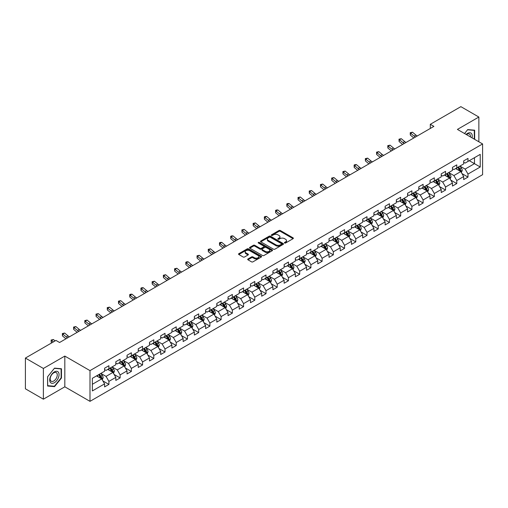 <?xml version="1.0" encoding="UTF-8"?>
<svg xmlns="http://www.w3.org/2000/svg" width="508" height="508" viewBox="0 0 508 508"><rect width="100%" height="100%" fill="white"/><g stroke="black" fill="none" stroke-linecap="round" stroke-linejoin="round"><path stroke-width="0.76" d="M284.594 243.008A0.699 0.406 0 0 0 285.579 243.008L293.084 238.677A0.997 0.578 0 0 0 293.376 238.265A0.997 0.578 0 0 0 293.084 237.858L280.372 230.524A0.997 0.578 0 0 0 278.962 230.524L271.456 234.855A0.699 0.406 0 0 0 272.447 235.426L273.418 234.861A3.194 1.848 0 0 1 277.94 234.861L278.994 235.477A3.194 1.848 0 0 1 279.933 236.779A3.194 1.848 0 0 1 278.994 238.087L278.022 238.646A0.699 0.406 0 0 0 279.013 239.217L279.984 238.652A3.194 1.848 0 0 1 284.505 238.652L285.56 239.268A3.194 1.848 0 0 1 286.499 240.57A3.194 1.848 0 0 1 285.56 241.878L284.594 242.437A0.699 0.406 0 0 0 284.594 243.008L284.594 242.437M247.968 258.978A0.997 0.578 0 0 0 247.669 259.385A0.997 0.578 0 0 0 247.968 259.791L251.53 261.849A0.997 0.578 0 0 0 252.94 261.849L261.271 257.042A0.997 0.578 0 0 0 261.569 256.629A0.997 0.578 0 0 0 261.271 256.223L248.564 248.888A0.997 0.578 0 0 0 247.155 248.888L238.824 253.695A0.997 0.578 0 0 0 238.531 254.102A0.997 0.578 0 0 0 238.824 254.514L243.129 256.997A0.997 0.578 0 0 0 244.539 256.997L248.107 254.94A0.997 0.578 0 0 0 248.399 254.533A0.997 0.578 0 0 0 248.107 254.127L245.967 252.889A2.673 1.543 0 0 1 245.186 251.803A2.673 1.543 0 0 1 246.837 250.374A2.673 1.543 0 0 1 249.746 250.711L258.115 255.543A2.673 1.543 0 0 1 258.896 256.629A2.673 1.543 0 0 1 257.245 258.058A2.673 1.543 0 0 1 254.337 257.721L252.94 256.915A0.997 0.578 0 0 0 251.53 256.915L247.968 258.978L247.968 259.791M64.821 356.083L43.383 368.452L25.4 358.07L25.4 388.804L43.383 399.186L64.821 386.81L89.992 401.345L89.992 370.618L64.821 356.083L64.821 386.81M478.86 141.789L478.86 117.037L457.422 129.413L482.6 143.948L89.992 370.618M478.86 117.037L460.877 106.655L430.308 124.301L430.308 128.454M25.4 358.07L55.969 340.424L59.569 342.5L433.902 126.378L430.308 124.301M273.488 249.174A0.997 0.578 0 0 0 274.898 249.174L283.229 244.361A0.997 0.578 0 0 0 283.528 243.954A0.997 0.578 0 0 0 283.229 243.548L270.523 236.207A0.997 0.578 0 0 0 269.113 236.207L260.782 241.021A0.997 0.578 0 0 0 260.49 241.427A0.997 0.578 0 0 0 260.782 241.833L273.488 249.174M258.623 243.161A0.699 0.406 0 0 1 259.334 243.256L259.334 242.424L272.25 249.885A0.997 0.578 0 0 1 272.548 250.292A0.997 0.578 0 0 1 272.25 250.698L263.919 255.511A0.997 0.578 0 0 1 262.509 255.511L249.803 248.171L249.803 247.358A0.997 0.578 0 0 0 249.511 247.764A0.997 0.578 0 0 0 249.803 248.171M249.803 247.358L253.365 245.3A0.997 0.578 0 0 1 254.781 245.3L259.931 248.272A0.997 0.578 0 0 0 261.347 248.272L263.709 246.907A0.997 0.578 0 0 0 264.001 246.501A0.997 0.578 0 0 0 263.709 246.094L258.343 242.995A0.699 0.406 0 0 1 259.334 242.424M89.992 401.345L482.6 174.676L482.6 143.948M102.908 380.936L108.915 384.404L108.915 381.368L115.818 377.387L115.818 380.416L120.136 377.927L120.136 374.891L127.038 370.904L127.038 373.939L131.356 371.443L131.356 368.414L138.259 364.426L138.259 367.462L142.577 364.966L142.577 361.937L149.485 357.95L149.485 360.978L153.797 358.489L153.797 355.454L160.706 351.473L160.706 354.501L165.017 352.012L165.017 348.977L171.926 344.989L171.926 348.024L176.244 345.529L176.244 342.5L183.147 338.512L183.147 341.547L187.465 339.052L187.465 336.023L194.367 332.035L194.367 335.064L198.685 332.575L198.685 329.54L205.588 325.558L205.588 328.587L209.906 326.098L209.906 323.063L216.808 319.075L216.808 322.11L221.126 319.615L221.126 316.586L228.035 312.598L228.035 315.633L232.346 313.138L232.346 310.109L239.255 306.121L239.255 309.15L243.567 306.661L243.567 303.625L250.476 299.644L250.476 302.673L254.794 300.184L254.794 297.148L261.696 293.16L261.696 296.196L266.014 293.7L266.014 290.671L272.917 286.683L272.917 289.712L277.235 287.223L277.235 284.194L284.137 280.206L284.137 283.235L288.455 280.746L288.455 277.711L295.364 273.729L295.364 276.758L299.676 274.269L299.676 271.234L306.584 267.246L306.584 270.281L310.896 267.786L310.896 264.757L317.805 260.769L317.805 263.798L322.123 261.309L322.123 258.28L329.025 254.292L329.025 257.321L333.343 254.832L333.343 251.797L340.246 247.815L340.246 250.844L344.564 248.355L344.564 245.32L351.466 241.332L351.466 244.367L355.784 241.871L355.784 238.843L362.687 234.855L362.687 237.884L367.005 235.394L367.005 232.366L373.913 228.378L373.913 231.407L378.225 228.917L378.225 225.882L385.134 221.901L385.134 224.93L389.445 222.441L389.445 219.405L396.354 215.417L396.354 218.453L400.672 215.957L400.672 212.928L407.575 208.94L407.575 211.969L411.893 209.48L411.893 206.451L418.795 202.463L418.795 205.492L423.113 203.003L423.113 199.968L430.016 195.986L430.016 199.015L434.334 196.526L434.334 193.491L441.236 189.503L441.236 192.538L445.554 190.043L445.554 187.014L452.463 183.026L452.463 186.055L456.775 183.566L456.775 180.537L463.683 176.549L463.683 179.578L467.995 177.089L467.995 174.054L480.225 166.999L480.225 154.369L474.472 157.696L474.472 163.671L480.225 166.999M108.915 384.404L104.597 386.893L104.597 383.864L92.367 390.925L92.367 378.295L104.597 371.24L104.597 368.205L108.915 365.716L108.915 368.745L115.818 364.757L115.818 361.728L120.136 359.239L120.136 362.267L127.038 358.28L127.038 355.251L131.356 352.755L131.356 355.79L138.259 351.803L138.259 348.767L142.577 346.278L142.577 349.307L149.485 345.326L149.485 342.29L153.797 339.801L153.797 342.83L160.706 338.842L160.706 335.813L165.017 333.324L165.017 336.353L171.926 332.365L171.926 329.336L176.244 326.841L176.244 329.876L183.147 325.888L183.147 322.853L187.465 320.364L187.465 323.393L194.367 319.411L194.367 316.376L198.685 313.887L198.685 316.916L205.588 312.928L205.588 309.899L209.906 307.41L209.906 310.439L216.808 306.451L216.808 303.422L221.126 300.926L221.126 303.962L228.035 299.974L228.035 296.939L232.346 294.45L232.346 297.478L239.255 293.497L239.255 290.462L243.567 287.973L243.567 291.001L250.476 287.014L250.476 283.985L254.794 281.495L254.794 284.524L261.696 280.537L261.696 277.508L266.014 275.012L266.014 278.047L272.917 274.06L272.917 271.024L277.235 268.535L277.235 271.564L284.137 267.583L284.137 264.547L288.455 262.058L288.455 265.087L295.364 261.099L295.364 258.07L299.676 255.581L299.676 258.61L306.584 254.622L306.584 251.593L310.896 249.098L310.896 252.133L317.805 248.145L317.805 245.11L322.123 242.621L322.123 245.65L329.025 241.668L329.025 238.633L333.343 236.144L333.343 239.173L340.246 235.185L340.246 232.156L344.564 229.66L344.564 232.696L351.466 228.708L351.466 225.679L355.784 223.183L355.784 226.219L362.687 222.231L362.687 219.196L367.005 216.706L367.005 219.735L373.913 215.754L373.913 212.719L378.225 210.229L378.225 213.258L385.134 209.271L385.134 206.242L389.445 203.746L389.445 206.781L396.354 202.794L396.354 199.765L400.672 197.269L400.672 200.304L407.575 196.317L407.575 193.281L411.893 190.792L411.893 193.821L418.795 189.84L418.795 186.804L423.113 184.315L423.113 187.344L430.016 183.356L430.016 180.327L434.334 177.832L434.334 180.867L441.236 176.879L441.236 173.85L445.554 171.355L445.554 174.39L452.463 170.402L452.463 167.367L456.775 164.878L456.775 167.907L463.683 163.925L463.683 160.89L467.995 158.401L467.995 161.43L480.225 154.369M107.759 369.411L112.941 372.402L106.039 376.39L100.857 373.399M104.597 369.576L106.039 370.408L108.915 368.745M106.039 376.39L108.915 381.368M112.941 372.402L115.818 377.387M118.986 362.934L124.162 365.925L117.259 369.907L112.078 366.922M115.818 363.099L117.259 363.931L120.136 362.267M117.259 369.907L120.136 374.891M124.162 365.925L127.038 370.904M130.207 356.451L135.382 359.442L128.48 363.43L123.298 360.439M127.038 356.622L128.48 357.448L131.356 355.79M128.48 363.43L131.356 368.414M135.382 359.442L138.259 364.426M141.427 349.974L146.602 352.965L139.7 356.953L134.518 353.962M138.259 350.139L139.7 350.971L142.577 349.307M139.7 356.953L142.577 361.937M146.602 352.965L149.485 357.95M152.648 343.497L157.829 346.488L150.92 350.476L145.745 347.485M149.485 343.662L150.92 344.494L153.797 342.83M150.92 350.476L153.797 355.454M157.829 346.488L160.706 351.473M163.868 337.02L169.05 340.011L162.141 343.992L156.966 341.001M160.706 337.185L162.141 338.017L165.017 336.353M162.141 343.992L165.017 348.977M169.05 340.011L171.926 344.989M175.089 330.537L180.27 333.527L173.361 337.515L168.186 334.524M171.926 330.708L173.361 331.534L176.244 329.876M173.361 337.515L176.244 342.5M180.27 333.527L183.147 338.512M186.309 324.06L191.491 327.05L184.588 331.038L179.407 328.047M183.147 324.225L184.588 325.056L187.465 323.393M184.588 331.038L187.465 336.023M191.491 327.05L194.367 332.035M197.536 317.583L202.711 320.573L195.809 324.561L190.627 321.57M194.367 317.748L195.809 318.579L198.685 316.916M195.809 324.561L198.685 329.54M202.711 320.573L205.588 325.558M208.756 311.106L213.931 314.096L207.029 318.078L201.847 315.087M205.588 311.271L207.029 312.103L209.906 310.439M207.029 318.078L209.906 323.063M213.931 314.096L216.808 319.075M219.977 304.622L225.158 307.613L218.249 311.601L213.068 308.61M216.808 304.794L218.249 305.619L221.126 303.962M218.249 311.601L221.126 316.586M225.158 307.613L228.035 312.598M231.197 298.145L236.379 301.136L229.47 305.124L224.295 302.133M228.035 298.31L229.47 299.142L232.346 297.478M229.47 305.124L232.346 310.109M236.379 301.136L239.255 306.121M242.418 291.668L247.599 294.659L240.69 298.647L235.515 295.656M239.255 291.833L240.69 292.665L243.567 291.001M240.69 298.647L243.567 303.625M247.599 294.659L250.476 299.644M253.638 285.191L258.82 288.182L251.911 292.163L246.736 289.173M250.476 285.356L251.911 286.188L254.794 284.524M251.911 292.163L254.794 297.148M258.82 288.182L261.696 293.16M264.858 278.708L270.04 281.699L263.138 285.686L257.956 282.696M261.696 278.879L263.138 279.705L266.014 278.047M263.138 285.686L266.014 290.671M270.04 281.699L272.917 286.683M276.085 272.231L281.261 275.222L274.358 279.209L269.176 276.219M272.917 272.396L274.358 273.228L277.235 271.564M274.358 279.209L277.235 284.194M281.261 275.222L284.137 280.206M287.306 265.754L292.481 268.745L285.579 272.733L280.397 269.742M284.137 265.919L285.579 266.751L288.455 265.087M285.579 272.733L288.455 277.711M292.481 268.745L295.364 273.729M298.526 259.277L303.708 262.261L296.799 266.249L291.617 263.258M295.364 259.442L296.799 260.274L299.676 258.61M296.799 266.249L299.676 271.234M303.708 262.261L306.584 267.246M309.747 252.794L314.928 255.784L308.019 259.772L302.844 256.781M306.584 252.959L308.019 253.79L310.896 252.133M308.019 259.772L310.896 264.757M314.928 255.784L317.805 260.769M320.967 246.316L326.149 249.307L319.24 253.295L314.065 250.304M317.805 246.482L319.24 247.313L322.123 245.65M319.24 253.295L322.123 258.28M326.149 249.307L329.025 254.292M332.188 239.839L337.369 242.83L330.467 246.818L325.285 243.827M329.025 240.005L330.467 240.836L333.343 239.173M330.467 246.818L333.343 251.797M337.369 242.83L340.246 247.815M343.414 233.363L348.59 236.347L341.687 240.335L336.506 237.344M340.246 233.528L341.687 234.359L344.564 232.696M341.687 240.335L344.564 245.32M348.59 236.347L351.466 241.332M354.635 226.879L359.81 229.87L352.908 233.858L347.726 230.867M351.466 227.044L352.908 227.876L355.784 226.219M352.908 233.858L355.784 238.843M359.81 229.87L362.687 234.855M365.855 220.402L371.03 223.393L364.128 227.381L358.946 224.39M362.687 220.567L364.128 221.399L367.005 219.735M364.128 227.381L367.005 232.366M371.03 223.393L373.913 228.378M377.076 213.925L382.257 216.916L375.349 220.904L370.173 217.913M373.913 214.09L375.349 214.922L378.225 213.258M375.349 220.904L378.225 225.882M382.257 216.916L385.134 221.901M388.296 207.448L393.478 210.433L386.569 214.42L381.394 211.43M385.134 207.613L386.569 208.445L389.445 206.781M386.569 214.42L389.445 219.405M393.478 210.433L396.354 215.417M399.517 200.965L404.698 203.956L397.789 207.943L392.614 204.953M396.354 201.13L397.789 201.962L400.672 200.304M397.789 207.943L400.672 212.928M404.698 203.956L407.575 208.94M410.737 194.488L415.919 197.479L409.016 201.466L403.835 198.476M407.575 194.653L409.016 195.485L411.893 193.821M409.016 201.466L411.893 206.451M415.919 197.479L418.795 202.463M421.964 188.011L427.139 191.002L420.237 194.989L415.055 191.999M418.795 188.176L420.237 189.008L423.113 187.344M420.237 194.989L423.113 199.968M427.139 191.002L430.016 195.986M433.184 181.534L438.36 184.518L431.457 188.506L426.275 185.515M430.016 181.699L431.457 182.524L434.334 180.867M431.457 188.506L434.334 193.491M438.36 184.518L441.236 189.503M444.405 175.05L449.586 178.041L442.678 182.029L437.496 179.038M441.236 175.216L442.678 176.047L445.554 174.39M442.678 182.029L445.554 187.014M449.586 178.041L452.463 183.026M455.625 168.573L460.807 171.564L453.898 175.552L448.723 172.561M452.463 168.739L453.898 169.57L456.775 167.907M453.898 175.552L456.775 180.537M460.807 171.564L463.683 176.549M469.29 160.68L474.472 163.671L465.118 169.075L459.943 166.084M463.683 162.262L465.118 163.093L467.995 161.43M465.118 169.075L467.995 174.054M43.383 368.452L43.383 399.186M92.367 384.277L101.721 378.879L96.539 375.888M101.721 378.879L104.597 383.864M461.994 173.622L467.995 177.089M450.767 180.099L456.775 183.566M439.547 186.576L445.554 190.043M428.327 193.053L434.334 196.526M417.106 199.536L423.113 203.003M405.886 206.013L411.893 209.48M394.665 212.49L400.672 215.957M383.445 218.967L389.445 222.441M372.218 225.45L378.225 228.917M360.998 231.927L367.005 235.394M349.777 238.404L355.784 241.871M338.557 244.881L344.564 248.355M327.336 251.365L333.343 254.832M316.116 257.842L322.123 261.309M304.889 264.319L310.896 267.786M293.668 270.796L299.676 274.269M282.448 277.279L288.455 280.746M271.228 283.756L277.235 287.223M260.007 290.233L266.014 293.7M248.787 296.716L254.794 300.184M237.566 303.193L243.567 306.661M226.339 309.67L232.346 313.138M215.119 316.147L221.126 319.615M203.899 322.631L209.906 326.098M192.678 329.108L198.685 332.575M181.458 335.585L187.465 339.052M170.237 342.062L176.244 345.529M159.017 348.545L165.017 352.012M147.79 355.022L153.797 358.489M136.569 361.499L142.577 364.966M125.349 367.976L131.356 371.443M114.129 374.46L120.136 377.927M474.65 139.357L474.65 130.2L467.709 129.584L464.547 133.521M47.593 386.017L54.534 386.639L61.474 378.003L61.474 368.751L54.534 368.129L47.593 376.765L47.593 386.017M61.112 377.8L61.474 378.003M53.797 386.213L54.534 386.639M284.874 243.103L285.56 242.703A3.194 1.848 0 0 0 286.499 241.402L286.499 240.57M279.933 236.779L279.933 237.611A3.194 1.848 0 0 1 278.994 238.912L278.301 239.312M293.072 238.684L280.372 231.356A0.997 0.578 0 0 0 278.962 231.356L271.736 235.521M283.216 244.367L270.523 237.039A0.997 0.578 0 0 0 269.113 237.039L260.794 241.84L260.782 241.021M281.47 244.24A0.699 0.406 0 0 0 281.47 243.669L270.313 237.23A0.699 0.406 0 0 0 269.323 237.23L268.3 237.82A3.194 1.848 0 0 0 267.36 239.122A3.194 1.848 0 0 0 268.3 240.43L275.927 244.831A3.194 1.848 0 0 0 280.441 244.831L281.47 244.24L281.47 245.072A0.699 0.406 0 0 0 281.673 244.786L281.673 243.954M267.36 239.122L267.36 239.954A3.194 1.848 0 0 0 268.3 241.262L268.3 240.43M281.47 245.072L280.441 245.662A3.194 1.848 0 0 1 275.927 245.662L268.3 241.262M249.815 248.183L253.365 246.132L253.365 245.3M264.001 246.501L264.001 247.333A0.997 0.578 0 0 1 263.709 247.739L261.347 249.104A0.997 0.578 0 0 1 259.931 249.104L254.781 246.132A0.997 0.578 0 0 0 253.365 246.132M259.334 243.256L272.237 250.711M265.278 251.365A2.673 1.543 0 0 0 268.192 251.695A2.673 1.543 0 0 0 269.843 250.273A2.673 1.543 0 0 0 269.056 249.18L266.109 247.479A0.997 0.578 0 0 0 264.7 247.479L262.331 248.844A0.997 0.578 0 0 0 262.039 249.257A0.997 0.578 0 0 0 262.331 249.663L265.278 251.365L265.278 252.197A2.673 1.543 0 0 0 268.192 252.527A2.673 1.543 0 0 0 269.843 251.104L269.843 250.273M262.039 249.257L262.039 250.082A0.997 0.578 0 0 0 262.331 250.495L262.331 249.663M265.278 252.197L262.331 250.495M258.896 256.629L258.896 257.461A2.673 1.543 0 0 1 257.245 258.889A2.673 1.543 0 0 1 254.337 258.553L252.94 257.746A0.997 0.578 0 0 0 251.53 257.746L247.98 259.798M245.186 251.803L245.186 252.635A2.673 1.543 0 0 0 245.967 253.721L245.967 252.889M248.107 254.127L248.107 254.94L245.967 253.721M261.271 256.223L261.271 257.042L248.564 249.72A0.997 0.578 0 0 0 247.155 249.72L238.836 254.521L238.824 253.695M461.372 172.549L462.229 170.39A2.699 1.556 -120 0 0 461.366 168.097L459.886 166.116M457.295 169.539L456.286 168.192M457.651 167.405L459.137 169.386A2.699 1.556 60 0 1 459.911 171.006L460.775 170.51A2.699 1.556 -120 0 0 460 168.885L458.514 166.903M457.841 167.297L459.486 169.494A1.372 0.794 60 0 1 459.74 169.907L460.775 170.51M415.538 136.982A5.086 2.934 60 0 1 414.134 136.125L410.705 133.242L410.305 135.039L413.734 137.922A7.633 4.407 -120 0 0 413.81 137.979M417.335 135.941A5.086 2.934 60 0 1 415.931 135.09L412.502 132.207L410.705 133.242L410.216 132.702L412.502 132.207M410.305 135.039L410.216 132.702M473.843 130.131L474.294 130.391L474.294 139.148M464.56 133.528L467.563 129.788L474.294 130.391M472.015 137.839A6.61 3.816 120 0 0 470.872 133.026A6.61 3.816 120 0 0 466.134 134.442M470.414 136.912A5.004 2.889 120 0 0 469.411 134.042A5.004 2.889 120 0 0 466.427 134.607M54.388 382.702A6.61 3.816 120 0 0 59.061 374.599A6.61 3.816 120 0 0 54.388 371.9A6.61 3.816 120 0 0 49.714 380.003A6.61 3.816 120 0 0 54.388 382.702M53.734 381.013A5.004 2.889 120 0 0 57.004 376.599A5.004 2.889 120 0 0 56.236 372.586A5.004 2.889 120 0 0 53.734 372.834A5.004 2.889 120 0 0 50.463 377.247A5.004 2.889 120 0 0 51.232 381.26A5.004 2.889 120 0 0 53.734 381.013M47.663 376.701L54.388 368.332L61.112 368.935L61.112 377.901L54.388 386.27L47.663 385.667L47.65 376.695M60.668 368.675L61.112 368.935M450.151 179.026L451.009 176.873A2.699 1.556 -120 0 0 450.145 174.574L448.659 172.593M446.075 176.016L445.065 174.669M446.43 173.882L447.916 175.863A2.699 1.556 60 0 1 448.691 177.483L449.555 176.987A2.699 1.556 -120 0 0 448.78 175.362L447.294 173.38M446.621 173.774L448.266 175.971A1.372 0.794 60 0 1 448.52 176.39L449.555 176.987M438.931 185.503L439.788 183.35A2.699 1.556 -120 0 0 438.925 181.051L437.439 179.07M434.854 182.493L433.845 181.146M435.21 180.359L436.696 182.34A2.699 1.556 60 0 1 437.464 183.966L438.328 183.464A2.699 1.556 -120 0 0 437.559 181.845L436.074 179.864M435.4 180.251L437.045 182.448A1.372 0.794 60 0 1 437.293 182.867L438.328 183.464M404.317 143.459A5.086 2.934 60 0 1 402.914 142.602L399.485 139.725L399.085 141.516L402.514 144.399A7.633 4.407 -120 0 0 402.584 144.463M406.114 142.424A5.086 2.934 60 0 1 404.711 141.567L401.282 138.684L399.485 139.725L398.99 139.186L401.282 138.684M399.085 141.516L398.99 139.186M393.097 149.936A5.086 2.934 60 0 1 391.693 149.085L388.264 146.202L387.864 147.993L391.293 150.876A7.633 4.407 -120 0 0 391.363 150.939M394.894 148.901A5.086 2.934 60 0 1 393.49 148.044L390.061 145.161L388.264 146.202L387.769 145.663L390.061 145.161M387.864 147.993L387.769 145.663M427.711 191.986L428.561 189.827A2.699 1.556 -120 0 0 427.704 187.535L426.218 185.553M423.634 188.976L422.624 187.63M423.99 186.836L425.475 188.817A2.699 1.556 60 0 1 426.244 190.443L427.107 189.941A2.699 1.556 -120 0 0 426.339 188.322L424.853 186.341M424.18 186.728L425.825 188.932A1.372 0.794 60 0 1 426.072 189.344L427.107 189.941M416.49 198.463L417.341 196.304A2.699 1.556 -120 0 0 416.484 194.012L414.998 192.03M412.407 195.453L411.404 194.107M412.769 193.319L414.255 195.301A2.699 1.556 60 0 1 415.023 196.92L415.887 196.425A2.699 1.556 -120 0 0 415.119 194.799L413.633 192.818M412.953 193.211L414.604 195.409A1.372 0.794 60 0 1 414.852 195.821L415.887 196.425M405.263 204.94L406.121 202.787A2.699 1.556 -120 0 0 405.263 200.489L403.777 198.507M401.187 201.93L400.177 200.584M401.549 199.796L403.035 201.778A2.699 1.556 60 0 1 403.803 203.397L404.666 202.902A2.699 1.556 -120 0 0 403.892 201.282L402.412 199.295M401.733 199.688L403.384 201.886A1.372 0.794 60 0 1 403.631 202.305L404.666 202.902M381.876 156.42A5.086 2.934 60 0 1 380.473 155.562L377.044 152.679L376.644 154.476L380.073 157.353A7.633 4.407 -120 0 0 380.143 157.417M383.673 155.378A5.086 2.934 60 0 1 382.27 154.521L378.841 151.644L377.044 152.679L376.549 152.14L378.841 151.644M376.644 154.476L376.549 152.14M370.656 162.897A5.086 2.934 60 0 1 369.246 162.039L365.824 159.156L365.423 160.953L368.846 163.836A7.633 4.407 -120 0 0 368.922 163.894M372.453 161.855A5.086 2.934 60 0 1 371.05 161.004L367.621 158.121L365.824 159.156L365.328 158.617L367.621 158.121M365.423 160.953L365.328 158.617M359.429 169.374A5.086 2.934 60 0 1 358.026 168.516L354.597 165.64L354.197 167.43L357.626 170.313A7.633 4.407 -120 0 0 357.702 170.377M361.232 168.339A5.086 2.934 60 0 1 359.823 167.481L356.4 164.598L354.597 165.64L354.108 165.1L354.825 164.681L356.4 164.598M354.197 167.43L354.108 165.1M394.043 211.417L394.9 209.264A2.699 1.556 -120 0 0 394.043 206.966L392.557 204.984M389.966 208.407L388.957 207.061M390.328 206.273L391.808 208.255A2.699 1.556 60 0 1 392.582 209.88L393.446 209.379A2.699 1.556 -120 0 0 392.671 207.759L391.185 205.778M390.512 206.165L392.163 208.363A1.372 0.794 60 0 1 392.411 208.782L393.446 209.379M348.209 175.851A5.086 2.934 60 0 1 346.805 175L343.376 172.117L342.976 173.907L346.405 176.79A7.633 4.407 -120 0 0 346.481 176.854M350.006 174.816A5.086 2.934 60 0 1 348.602 173.958L345.173 171.075L343.376 172.117L342.887 171.577L345.173 171.075M342.976 173.907L342.887 171.577M382.822 217.9L383.68 215.741A2.699 1.556 -120 0 0 382.816 213.449L381.337 211.468M378.746 214.89L377.736 213.544M379.101 212.75L380.587 214.732A2.699 1.556 60 0 1 381.362 216.357L382.226 215.856A2.699 1.556 -120 0 0 381.451 214.236L379.965 212.255M379.292 212.642L380.936 214.846A1.372 0.794 60 0 1 381.19 215.259L382.226 215.856M336.988 182.334A5.086 2.934 60 0 1 335.585 181.477L332.156 178.594L331.756 180.391L335.185 183.267A7.633 4.407 -120 0 0 335.261 183.331M338.785 181.292A5.086 2.934 60 0 1 337.382 180.435L333.953 177.559L332.156 178.594L331.667 178.054L333.953 177.559M331.756 180.391L331.667 178.054M371.602 224.377L372.459 222.225A2.699 1.556 -120 0 0 371.596 219.926L370.11 217.945M367.525 221.367L366.516 220.021M367.881 219.234L369.367 221.215A2.699 1.556 60 0 1 370.142 222.834L371.005 222.339A2.699 1.556 -120 0 0 370.23 220.713L368.745 218.732M368.071 219.126L369.716 221.323A1.372 0.794 60 0 1 369.97 221.742L371.005 222.339M325.768 188.811A5.086 2.934 60 0 1 324.364 187.954L320.935 185.071L320.535 186.868L323.964 189.751A7.633 4.407 -120 0 0 324.034 189.808M327.565 187.769A5.086 2.934 60 0 1 326.161 186.919L322.732 184.036L320.935 185.071L320.44 184.531L322.732 184.036M320.535 186.868L320.44 184.531M360.382 230.854L361.239 228.702A2.699 1.556 -120 0 0 360.375 226.403L358.889 224.422M356.305 227.844L355.295 226.498M356.66 225.711L358.146 227.692A2.699 1.556 60 0 1 358.915 229.311L359.778 228.816A2.699 1.556 -120 0 0 359.01 227.197L357.524 225.209M356.851 225.603L358.496 227.8A1.372 0.794 60 0 1 358.743 228.219L359.778 228.816M314.547 195.288A5.086 2.934 60 0 1 313.144 194.431L309.715 191.554L309.315 193.345L312.744 196.228A7.633 4.407 -120 0 0 312.814 196.291M316.344 194.253A5.086 2.934 60 0 1 314.941 193.396L311.512 190.513L309.715 191.554L309.22 191.014L311.512 190.513M309.315 193.345L309.22 191.014M349.161 237.331L350.012 235.179A2.699 1.556 -120 0 0 349.155 232.886L347.669 230.899M345.084 234.321L344.075 232.975M345.44 232.188L346.926 234.169A2.699 1.556 60 0 1 347.694 235.795L348.558 235.293A2.699 1.556 -120 0 0 347.79 233.674L346.304 231.692M345.63 232.08L347.275 234.277A1.372 0.794 60 0 1 347.523 234.696L348.558 235.293M303.327 201.765A5.086 2.934 60 0 1 301.923 200.914L298.494 198.031L298.094 199.822L301.523 202.705A7.633 4.407 -120 0 0 301.593 202.768M305.124 200.73A5.086 2.934 60 0 1 303.721 199.873L300.291 196.99L298.494 198.031L297.999 197.491L300.291 196.99M298.094 199.822L297.999 197.491M337.941 243.815L338.792 241.656A2.699 1.556 -120 0 0 337.934 239.363L336.448 237.382M333.858 240.805L332.854 239.459M334.22 238.665L335.705 240.652A2.699 1.556 60 0 1 336.474 242.272L337.337 241.77A2.699 1.556 -120 0 0 336.569 240.151L335.083 238.169M334.404 238.557L336.055 240.76A1.372 0.794 60 0 1 336.302 241.173L337.337 241.77M292.1 208.248A5.086 2.934 60 0 1 290.697 207.391L287.268 204.508L286.874 206.305L290.297 209.182A7.633 4.407 -120 0 0 290.373 209.245M293.903 207.207A5.086 2.934 60 0 1 292.5 206.35L289.071 203.473L287.268 204.508L286.779 203.968L287.496 203.556L289.071 203.473M286.874 206.305L286.779 203.968M326.714 250.292L327.571 248.139A2.699 1.556 -120 0 0 326.714 245.84L325.228 243.859M322.637 247.282L321.627 245.936M322.999 245.148L324.479 247.129A2.699 1.556 60 0 1 325.253 248.749L326.117 248.253A2.699 1.556 -120 0 0 325.342 246.628L323.863 244.646M323.183 245.04L324.834 247.237A1.372 0.794 60 0 1 325.082 247.656L326.117 248.253M280.88 214.725A5.086 2.934 60 0 1 279.476 213.868L276.047 210.985L275.647 212.782L279.076 215.665A7.633 4.407 -120 0 0 279.152 215.722M282.683 213.684A5.086 2.934 60 0 1 281.273 212.833L277.851 209.95L276.047 210.985L275.558 210.445L276.276 210.033L277.851 209.95M275.647 212.782L275.558 210.445M315.493 256.769L316.351 254.616A2.699 1.556 -120 0 0 315.487 252.317L314.007 250.336M311.417 253.759L310.407 252.412M311.779 251.625L313.258 253.606A2.699 1.556 60 0 1 314.033 255.226L314.897 254.73A2.699 1.556 -120 0 0 314.122 253.111L312.636 251.123M311.963 251.517L313.607 253.714A1.372 0.794 60 0 1 313.861 254.133L314.897 254.73M269.659 221.202A5.086 2.934 60 0 1 268.256 220.345L264.827 217.468L264.427 219.259L267.856 222.142A7.633 4.407 -120 0 0 267.932 222.206M271.456 220.167A5.086 2.934 60 0 1 270.053 219.31L266.624 216.427L264.827 217.468L264.338 216.929L265.055 216.51L266.624 216.427M264.427 219.259L264.338 216.929M304.273 263.246L305.13 261.093A2.699 1.556 -120 0 0 304.267 258.801L302.787 256.813M300.196 260.236L299.187 258.889M300.552 258.102L302.038 260.083A2.699 1.556 60 0 1 302.812 261.709L303.676 261.207A2.699 1.556 -120 0 0 302.901 259.588L301.415 257.607M300.742 257.994L302.387 260.191A1.372 0.794 60 0 1 302.641 260.61L303.676 261.207M258.439 227.679A5.086 2.934 60 0 1 257.035 226.828L253.606 223.945L253.206 225.736L256.635 228.619A7.633 4.407 -120 0 0 256.705 228.683M260.236 226.644A5.086 2.934 60 0 1 258.832 225.787L255.403 222.904L253.606 223.945L253.117 223.406L255.403 222.904M253.206 225.736L253.117 223.406M293.053 269.729L293.91 267.57A2.699 1.556 -120 0 0 293.046 265.278L291.56 263.296M288.976 266.719L287.966 265.373M289.331 264.579L290.817 266.567A2.699 1.556 60 0 1 291.592 268.186L292.449 267.684A2.699 1.556 -120 0 0 291.681 266.065L290.195 264.084M289.522 264.471L291.167 266.675A1.372 0.794 60 0 1 291.414 267.087L292.449 267.684M247.218 234.163A5.086 2.934 60 0 1 245.815 233.305L242.386 230.422L241.986 232.219L245.415 235.102A7.633 4.407 -120 0 0 245.485 235.16M249.015 233.121A5.086 2.934 60 0 1 247.612 232.264L244.183 229.387L242.386 230.422L241.891 229.883L244.183 229.387M241.986 232.219L241.891 229.883M281.832 276.206L282.689 274.053A2.699 1.556 -120 0 0 281.826 271.755L280.34 269.773M277.755 273.196L276.746 271.85M278.111 271.062L279.597 273.044A2.699 1.556 60 0 1 280.365 274.663L281.229 274.168A2.699 1.556 -120 0 0 280.46 272.542L278.975 270.561M278.301 270.954L279.946 273.152A1.372 0.794 60 0 1 280.194 273.571L281.229 274.168M235.998 240.64A5.086 2.934 60 0 1 234.594 239.782L231.165 236.899L230.765 238.696L234.194 241.579A7.633 4.407 -120 0 0 234.264 241.637M237.795 239.598A5.086 2.934 60 0 1 236.391 238.747L232.962 235.864L231.165 236.899L230.67 236.366L231.394 235.947L232.962 235.864M230.765 238.696L230.67 236.366M270.612 282.683L271.462 280.53A2.699 1.556 -120 0 0 270.605 278.232L269.119 276.25M266.535 279.673L265.525 278.327M266.891 277.539L268.376 279.521A2.699 1.556 60 0 1 269.145 281.14L270.008 280.645A2.699 1.556 -120 0 0 269.24 279.025L267.754 277.038M267.075 277.431L268.726 279.629A1.372 0.794 60 0 1 268.973 280.048L270.008 280.645M224.777 247.117A5.086 2.934 60 0 1 223.368 246.266L219.945 243.383L219.545 245.174L222.974 248.056A7.633 4.407 -120 0 0 223.044 248.12M226.574 246.082A5.086 2.934 60 0 1 225.171 245.224L221.742 242.341L219.945 243.383L219.45 242.843L220.167 242.424L221.742 242.341M219.545 245.174L219.45 242.843M259.385 289.166L260.242 287.007A2.699 1.556 -120 0 0 259.385 284.715L257.899 282.727M255.308 286.15L254.305 284.804M255.67 284.016L257.156 285.998A2.699 1.556 60 0 1 257.924 287.623L258.788 287.122A2.699 1.556 -120 0 0 258.02 285.502L256.534 283.521M255.854 283.909L257.505 286.106A1.372 0.794 60 0 1 257.753 286.525L258.788 287.122M213.55 253.594A5.086 2.934 60 0 1 212.147 252.743L208.718 249.86L208.324 251.651L211.747 254.533A7.633 4.407 -120 0 0 211.823 254.597M215.354 252.559A5.086 2.934 60 0 1 213.951 251.701L210.522 248.818L208.718 249.86L208.229 249.32L210.522 248.818M208.324 251.651L208.229 249.32M248.164 295.643L249.022 293.484A2.699 1.556 -120 0 0 248.164 291.192L246.678 289.211M244.088 292.633L243.078 291.287M244.45 290.493L245.929 292.481A2.699 1.556 60 0 1 246.704 294.1L247.567 293.599A2.699 1.556 -120 0 0 246.793 291.979L245.313 289.998M244.634 290.386L246.285 292.589A1.372 0.794 60 0 1 246.532 293.002L247.567 293.599M202.33 260.077A5.086 2.934 60 0 1 200.927 259.22L197.498 256.337L197.098 258.134L200.527 261.017A7.633 4.407 -120 0 0 200.603 261.074M204.127 259.036A5.086 2.934 60 0 1 202.724 258.185L199.295 255.302L197.498 256.337L197.009 255.797L199.295 255.302M197.098 258.134L197.009 255.797M236.944 302.12L237.801 299.968A2.699 1.556 -120 0 0 236.938 297.669L235.458 295.688M232.867 299.11L231.858 297.764M233.223 296.977L234.709 298.958A2.699 1.556 60 0 1 235.483 300.577L236.347 300.082A2.699 1.556 -120 0 0 235.572 298.456L234.086 296.475M233.413 296.869L235.058 299.066A1.372 0.794 60 0 1 235.312 299.485L236.347 300.082M191.11 266.554A5.086 2.934 60 0 1 189.706 265.697L186.277 262.814L185.877 264.611L189.306 267.494A7.633 4.407 -120 0 0 189.382 267.551M192.907 265.513A5.086 2.934 60 0 1 191.503 264.662L188.074 261.779L186.277 262.814L185.788 262.28L186.506 261.861L188.074 261.779M185.877 264.611L185.788 262.28M225.723 308.597L226.581 306.445A2.699 1.556 -120 0 0 225.717 304.146L224.231 302.165M221.647 305.587L220.637 304.241M222.002 303.454L223.488 305.435A2.699 1.556 60 0 1 224.263 307.054L225.127 306.559A2.699 1.556 -120 0 0 224.352 304.94L222.866 302.952M222.193 303.346L223.838 305.543A1.372 0.794 60 0 1 224.091 305.962L225.127 306.559M179.889 273.031A5.086 2.934 60 0 1 178.486 272.18L175.057 269.297L174.657 271.088L178.086 273.971A7.633 4.407 -120 0 0 178.156 274.034M181.686 271.996A5.086 2.934 60 0 1 180.283 271.139L176.854 268.256L175.057 269.297L174.561 268.757L176.854 268.256M174.657 271.088L174.561 268.757M214.503 315.081L215.36 312.922A2.699 1.556 -120 0 0 214.497 310.629L213.011 308.642M210.426 312.064L209.417 310.718M210.782 309.931L212.268 311.912A2.699 1.556 60 0 1 213.036 313.538L213.9 313.036A2.699 1.556 -120 0 0 213.131 311.417L211.645 309.435M210.972 309.823L212.617 312.02A1.372 0.794 60 0 1 212.865 312.439L213.9 313.036M168.669 279.508A5.086 2.934 60 0 1 167.265 278.657L163.836 275.774L163.436 277.571L166.865 280.448A7.633 4.407 -120 0 0 166.935 280.511M170.466 278.473A5.086 2.934 60 0 1 169.062 277.616L165.633 274.739L163.836 275.774L163.341 275.234L165.633 274.739M163.436 277.571L163.341 275.234M203.283 321.558L204.133 319.399A2.699 1.556 -120 0 0 203.276 317.106L201.79 315.125M199.206 318.548L198.196 317.202M199.561 316.408L201.047 318.395A2.699 1.556 60 0 1 201.816 320.015L202.679 319.513A2.699 1.556 -120 0 0 201.911 317.894L200.425 315.913M199.752 316.3L201.397 318.503A1.372 0.794 60 0 1 201.644 318.916L202.679 319.513M157.448 285.991A5.086 2.934 60 0 1 156.045 285.134L152.616 282.251L152.216 284.048L155.645 286.931A7.633 4.407 -120 0 0 155.715 286.988M159.245 284.95A5.086 2.934 60 0 1 157.842 284.099L154.413 281.216L152.616 282.251L152.121 281.711L154.413 281.216M152.216 284.048L152.121 281.711M192.062 328.035L192.913 325.882A2.699 1.556 -120 0 0 192.056 323.583L190.57 321.602M187.979 325.025L186.976 323.679M188.341 322.891L189.827 324.872A2.699 1.556 60 0 1 190.595 326.492L191.459 325.996A2.699 1.556 -120 0 0 190.691 324.371L189.205 322.389M188.525 322.783L190.176 324.98A1.372 0.794 60 0 1 190.424 325.399L191.459 325.996M146.228 292.468A5.086 2.934 60 0 1 144.818 291.611L141.395 288.734L140.995 290.525L144.424 293.408A7.633 4.407 -120 0 0 144.494 293.465M148.025 291.427A5.086 2.934 60 0 1 146.621 290.576L143.192 287.693L141.395 288.734L140.9 288.195L141.618 287.776L143.192 287.693M140.995 290.525L140.9 288.195M180.835 334.512L181.693 332.359A2.699 1.556 -120 0 0 180.835 330.06L179.349 328.079M176.759 331.502L175.749 330.156M177.121 329.368L178.606 331.349A2.699 1.556 60 0 1 179.375 332.969L180.238 332.473A2.699 1.556 -120 0 0 179.464 330.854L177.984 328.866M177.305 329.26L178.956 331.457A1.372 0.794 60 0 1 179.203 331.876L180.238 332.473M135.001 298.945A5.086 2.934 60 0 1 133.598 298.094L130.169 295.212L129.769 297.002L133.198 299.885A7.633 4.407 -120 0 0 133.274 299.949M136.804 297.91A5.086 2.934 60 0 1 135.395 297.053L131.972 294.17L130.169 295.212L129.68 294.672L130.397 294.253L131.972 294.17M129.769 297.002L129.68 294.672M169.615 340.995L170.472 338.836A2.699 1.556 -120 0 0 169.615 336.544L168.129 334.556M165.538 337.979L164.529 336.633M165.9 335.845L167.38 337.826A2.699 1.556 60 0 1 168.154 339.452L169.018 338.95A2.699 1.556 -120 0 0 168.243 337.331L166.764 335.35M166.084 335.737L167.735 337.934A1.372 0.794 60 0 1 167.983 338.353L169.018 338.95M123.781 305.422A5.086 2.934 60 0 1 122.377 304.571L118.948 301.689L118.548 303.486L121.977 306.362A7.633 4.407 -120 0 0 122.053 306.426M125.578 304.387A5.086 2.934 60 0 1 124.174 303.53L120.745 300.653L118.948 301.689L118.459 301.149L120.745 300.653M118.548 303.486L118.459 301.149M158.394 347.472L159.252 345.313A2.699 1.556 -120 0 0 158.388 343.021L156.909 341.039M154.318 344.462L153.308 343.116M154.673 342.322L156.159 344.31A2.699 1.556 60 0 1 156.934 345.929L157.798 345.427A2.699 1.556 -120 0 0 157.023 343.808L155.537 341.827M154.864 342.214L156.508 344.418A1.372 0.794 60 0 1 156.762 344.83L157.798 345.427M112.56 311.906A5.086 2.934 60 0 1 111.157 311.048L107.728 308.166L107.328 309.963L110.757 312.845A7.633 4.407 -120 0 0 110.833 312.903M114.357 310.864A5.086 2.934 60 0 1 112.954 310.013L109.525 307.13L107.728 308.166L107.239 307.626L109.525 307.13M107.328 309.963L107.239 307.626M147.174 353.949L148.031 351.796A2.699 1.556 -120 0 0 147.168 349.498L145.682 347.516M143.097 350.939L142.088 349.593M143.453 348.805L144.939 350.787A2.699 1.556 60 0 1 145.713 352.406L146.577 351.911A2.699 1.556 -120 0 0 145.802 350.285L144.316 348.304M143.643 348.698L145.288 350.895A1.372 0.794 60 0 1 145.542 351.314L146.577 351.911M101.34 318.383A5.086 2.934 60 0 1 99.936 317.525L96.507 314.649L96.107 316.44L99.536 319.322A7.633 4.407 -120 0 0 99.606 319.38M103.137 317.341A5.086 2.934 60 0 1 101.733 316.49L98.304 313.607L96.507 314.649L96.012 314.109L98.304 313.607M96.107 316.44L96.012 314.109M135.953 360.426L136.811 358.273A2.699 1.556 -120 0 0 135.947 355.975L134.461 353.993M131.877 357.416L130.867 356.07M132.232 355.283L133.718 357.264A2.699 1.556 60 0 1 134.487 358.883L135.35 358.388A2.699 1.556 -120 0 0 134.582 356.768L133.096 354.787M132.423 355.175L134.068 357.372A1.372 0.794 60 0 1 134.315 357.791L135.35 358.388M90.119 324.86A5.086 2.934 60 0 1 88.716 324.009L85.287 321.126L84.887 322.917L88.316 325.799A7.633 4.407 -120 0 0 88.386 325.863M91.916 323.825A5.086 2.934 60 0 1 90.513 322.967L87.084 320.084L85.287 321.126L84.792 320.586L87.084 320.084M84.887 322.917L84.792 320.586M124.733 366.909L125.584 364.75A2.699 1.556 -120 0 0 124.727 362.458L123.241 360.47M120.656 363.899L119.647 362.547M121.012 361.76L122.498 363.741A2.699 1.556 60 0 1 123.266 365.366L124.13 364.865A2.699 1.556 -120 0 0 123.361 363.245L121.876 361.264M121.202 361.652L122.847 363.849A1.372 0.794 60 0 1 123.095 364.268L124.13 364.865M78.899 331.343A5.086 2.934 60 0 1 77.495 330.486L74.066 327.603L73.666 329.4L77.095 332.276A7.633 4.407 -120 0 0 77.165 332.34M80.696 330.302A5.086 2.934 60 0 1 79.292 329.444L75.863 326.568L74.066 327.603L73.571 327.063L75.863 326.568M73.666 329.4L73.571 327.063M113.513 373.386L114.364 371.227A2.699 1.556 -120 0 0 113.506 368.935L112.02 366.954M109.43 370.376L108.426 369.03M109.791 368.236L111.277 370.224A2.699 1.556 60 0 1 112.046 371.843L112.909 371.342A2.699 1.556 -120 0 0 112.141 369.722L110.655 367.741M109.976 368.129L111.627 370.332A1.372 0.794 60 0 1 111.874 370.745L112.909 371.342M67.678 337.82A5.086 2.934 60 0 1 66.269 336.963L62.846 334.08L62.446 335.877L65.869 338.76A7.633 4.407 -120 0 0 65.945 338.817M69.475 336.779A5.086 2.934 60 0 1 68.072 335.928L64.643 333.045L62.846 334.08L62.351 333.54L64.643 333.045M62.446 335.877L62.351 333.54M102.286 379.863L103.143 377.711A2.699 1.556 -120 0 0 102.286 375.412L100.8 373.431M98.209 376.853L97.199 375.507M98.571 374.72L100.051 376.701A2.699 1.556 60 0 1 100.825 378.32L101.689 377.825A2.699 1.556 -120 0 0 100.914 376.199L99.435 374.218M98.755 374.612L100.406 376.809A1.372 0.794 60 0 1 100.654 377.228L101.689 377.825M55.093 340.931L53.423 339.522L51.619 340.563L51.219 342.354L51.791 342.837M53.296 341.967L51.13 340.023L53.423 339.522M51.219 342.354L51.13 340.023M285.56 242.703L285.56 241.878M278.022 239.217L278.022 238.646M278.994 238.912L278.994 238.087M271.456 235.426L271.456 234.855M278.962 231.356L278.962 230.524M280.372 231.356L280.372 230.524M293.084 238.677L293.084 237.858M269.113 237.039L269.113 236.207M270.523 237.039L270.523 236.207M283.229 244.361L283.229 243.548M275.927 245.662L275.927 244.831M280.441 245.662L280.441 244.831M254.781 246.132L254.781 245.3M259.931 249.104L259.931 248.272M261.347 249.104L261.347 248.272M263.709 247.739L263.709 246.907M272.25 250.698L272.25 249.885M251.53 257.746L251.53 256.915M252.94 257.746L252.94 256.915M254.337 258.553L254.337 257.721M247.155 249.72L247.155 248.888M248.564 249.72L248.564 248.888M460.54 171.412L462.21 170.447M460 168.885L461.366 168.097M458.083 169.996L459.137 169.386M414.134 136.125L415.931 135.09M449.32 177.889L450.99 176.924M448.78 175.362L450.145 174.574M446.862 176.473L447.916 175.863M438.093 184.366L439.769 183.401M437.559 181.845L438.925 181.051M435.642 182.95L436.696 182.34M402.914 142.602L404.711 141.567M391.693 149.085L393.49 148.044M426.872 190.843L428.549 189.878M426.339 188.322L427.704 187.535M424.421 189.427L425.475 188.817M415.652 197.326L417.328 196.361M415.119 194.799L416.484 194.012M413.201 195.91L414.255 195.301M404.431 203.803L406.102 202.838M403.892 201.282L405.263 200.489M401.974 202.387L403.035 201.778M380.473 155.562L382.27 154.521M369.246 162.039L371.05 161.004M358.026 168.516L359.823 167.481M393.211 210.28L394.881 209.315M392.671 207.759L394.043 206.966M390.754 208.864L391.808 208.255M346.805 175L348.602 173.958M381.991 216.764L383.661 215.792M381.451 214.236L382.816 213.449M379.533 215.341L380.587 214.732M335.585 181.477L337.382 180.435M370.77 223.241L372.44 222.275M370.23 220.713L371.596 219.926M368.313 221.825L369.367 221.215M324.364 187.954L326.161 186.919M359.543 229.718L361.22 228.752M359.01 227.197L360.375 226.403M357.092 228.302L358.146 227.692M313.144 194.431L314.941 193.396M348.323 236.195L349.999 235.229M347.79 233.674L349.155 232.886M345.872 234.779L346.926 234.169M301.923 200.914L303.721 199.873M337.102 242.678L338.772 241.706M336.569 240.151L337.934 239.363M334.651 241.256L335.705 240.652M290.697 207.391L292.5 206.35M325.882 249.155L327.552 248.19M325.342 246.628L326.714 245.84M323.425 247.739L324.479 247.129M279.476 213.868L281.273 212.833M314.662 255.632L316.332 254.667M314.122 253.111L315.487 252.317M312.204 254.216L313.258 253.606M268.256 220.345L270.053 219.31M303.441 262.109L305.111 261.144M302.901 259.588L304.267 258.801M300.984 260.693L302.038 260.083M257.035 226.828L258.832 225.787M292.221 268.592L293.891 267.621M291.681 266.065L293.046 265.278M289.763 267.17L290.817 266.567M245.815 233.305L247.612 232.264M280.994 275.069L282.67 274.104M280.46 272.542L281.826 271.755M278.543 273.653L279.597 273.044M234.594 239.782L236.391 238.747M269.773 281.546L271.45 280.581M269.24 279.025L270.605 278.232M267.322 280.13L268.376 279.521M223.368 246.266L225.171 245.224M258.553 288.023L260.223 287.058M258.02 285.502L259.385 284.715M256.102 286.607L257.156 285.998M212.147 252.743L213.951 251.701M247.333 294.507L249.003 293.541M246.793 291.979L248.164 291.192M244.875 293.084L245.929 292.481M200.927 259.22L202.724 258.185M236.112 300.984L237.782 300.018M235.572 298.456L236.938 297.669M233.655 299.568L234.709 298.958M189.706 265.697L191.503 264.662M224.892 307.461L226.562 306.495M224.352 304.94L225.717 304.146M222.434 306.045L223.488 305.435M178.486 272.18L180.283 271.139M213.665 313.938L215.341 312.972M213.131 311.417L214.497 310.629M211.214 312.522L212.268 311.912M167.265 278.657L169.062 277.616M202.444 320.421L204.121 319.456M201.911 317.894L203.276 317.106M199.993 318.999L201.047 318.395M156.045 285.134L157.842 284.099M191.224 326.898L192.9 325.933M190.691 324.371L192.056 323.583M188.773 325.482L189.827 324.872M144.818 291.611L146.621 290.576M180.003 333.375L181.674 332.41M179.464 330.854L180.835 330.06M177.546 331.959L178.606 331.349M133.598 298.094L135.395 297.053M168.783 339.852L170.453 338.887M168.243 337.331L169.615 336.544M166.326 338.436L167.38 337.826M122.377 304.571L124.174 303.53M157.563 346.335L159.233 345.37M157.023 343.808L158.388 343.021M155.105 344.913L156.159 344.31M111.157 311.048L112.954 310.013M146.342 352.812L148.012 351.847M145.802 350.285L147.168 349.498M143.885 351.396L144.939 350.787M99.936 317.525L101.733 316.49M135.115 359.289L136.792 358.324M134.582 356.768L135.947 355.975M132.664 357.873L133.718 357.264M88.716 324.009L90.513 322.967M123.895 365.766L125.571 364.801M123.361 363.245L124.727 362.458M121.444 364.35L122.498 363.741M77.495 330.486L79.292 329.444M112.674 372.25L114.344 371.285M112.141 369.722L113.506 368.935M110.223 370.827L111.277 370.224M66.269 336.963L68.072 335.928M101.454 378.727L103.124 377.762M100.914 376.199L102.286 375.412M98.997 377.311L100.051 376.701"/></g></svg>
